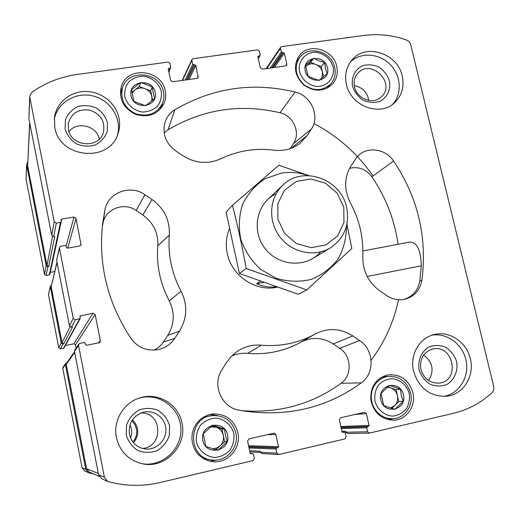 <?xml version="1.0" encoding="UTF-8"?>
<svg xmlns="http://www.w3.org/2000/svg" width="520" height="520" viewBox="0 0 520 520"><rect width="100%" height="100%" fill="white"/><g stroke="black" fill="none" stroke-linecap="round" stroke-linejoin="round"><path stroke-width="0.78" d="M51.389 285.259L50.291 286.312L48.445 294.606L58.78 347.854L60.385 348.907L64.051 347.925L80.171 318.487L80.093 316.011L93.067 313.17L95.173 314.567L100.373 340.678L99.957 342.206L98.956 342.778L86.58 345.254L85.52 344.552L85.26 343.239L84.201 342.537L79.983 343.375L78.826 344.143L78.546 345.488L104.423 477.243L107.685 481.41L108.556 481.722C125.716 486.259 142.876 486.531 160.043 482.547L253.071 460.59L254.378 458.451L253.487 454.304L252.707 453.609L250.972 453.941L250.185 453.245L247.578 441.044L248.885 438.919L274.177 433.128L275.873 434.512L278.499 446.622L277.862 447.681L276.62 447.974L275.977 449.033L276.868 453.154L278.902 454.5L344.877 438.925L346.093 436.846L345.189 432.803L344.357 432.12L342.829 432.438L341.998 431.756L339.332 419.854L340.548 417.788L364.637 412.256L366.379 413.608L369.063 425.418L366.678 427.759L367.594 431.782L369.239 433.141L453.629 413.257C468.416 409.669 481.338 402.682 492.401 392.301L493.805 389.916L493.831 387.023L410.579 44.148L409.286 41.717L407.004 40.183C392.762 35.133 378.391 33.553 363.883 35.445L281.658 46.625L280.67 47.229L280.462 48.386L281.3 52.065L284.362 53.242L286.832 64.109L286.598 65.312L285.636 65.877L262.269 69.173L260.351 67.828L257.894 56.888L258.505 56.004L260.189 55.517L259.454 51.252L257.536 49.907L193.147 58.669L191.978 59.508L191.874 60.47L192.692 64.233L195.858 65.436L198.146 77.564L196.995 78.364L172.594 81.802L170.619 80.431L168.227 69.238L168.877 68.328L170.709 67.704L169.942 63.459L167.967 62.095L77.376 74.412C60.716 76.733 45.565 82.66 31.915 92.203L29.731 96.161L29.822 97.39L54.236 221.702L56.336 223.113L60.522 222.397L61.23 221.734L60.983 219.785L61.691 219.122L73.957 217.042L76.043 218.446L81.068 244.862L79.716 245.999L67.425 248.164L66.371 247.462L66.118 246.181L65.065 245.479L60.879 246.214L59.462 247.52L59.449 248.242L73.216 318.351L75.335 319.755L80.171 318.487M50.271 272.35L54.704 271.544M27.723 162.006L26.624 164.638L26.072 179.328L44.525 274.397L46.118 275.457L49.296 274.878L49.836 274.365L61.23 221.734M66.846 362.85L65.618 363.519L62.985 367.38L62.77 368.407L82.05 467.747L84.507 470.88L89.037 472.875L93.717 474M65.37 345.514L73.847 343.824L75.439 344.877L76.082 348.16M129.916 425.054C132.08 429.195 132.275 433.472 130.507 437.879M132.853 441.974C136.097 438.094 137.287 433.693 136.428 428.76L134.791 424.359L131.872 420.706M68.972 131.593C77.044 120.841 96.902 125.788 99.34 139.042M68.4 129.448L68.309 123.409C71.442 113.016 78.669 108.602 89.992 110.175C100.724 114.12 105.216 121.42 103.467 132.087C99.541 149 71.032 146.998 68.4 129.448M423.637 354.991C432.861 362.161 434.499 370.669 428.551 380.51M420.921 369.415C419.478 358.885 423.404 352.092 432.699 349.024C453.382 343.772 460.714 380.985 439.296 383.084C430.099 383.428 423.969 378.872 420.921 369.415M237.848 432.556C233.994 419.692 225.524 413.504 212.433 413.998L207.753 415.103L203.379 417.176L199.505 420.128L196.294 423.846L193.889 428.168L192.394 432.906L191.874 437.86L192.361 442.819L193.837 447.558L196.228 451.88L199.44 455.598L203.333 458.543L207.733 460.584L212.446 461.643C227.747 463.892 241.618 447.804 237.848 432.556M412.88 392.594C408.759 379.886 400.459 373.978 387.978 374.875C376.103 378.176 370.37 386.438 370.793 399.672C373.64 412.685 381.29 419.523 393.757 420.193C406.614 419.906 416.312 405.743 412.88 392.594M165.243 90.909C161.772 69.154 126.581 65.748 121.225 86.931C118.827 99.249 123.598 108.381 135.551 114.341C148.317 118.001 157.781 114.459 163.943 103.701C165.718 99.632 166.153 95.362 165.243 90.909M336.739 66.417C333.502 49.179 308.425 42.139 299.058 56.023C293.079 66.15 294.625 75.77 303.687 84.877C314.23 92.144 323.837 91.865 332.514 84.045C336.746 79.053 338.15 73.177 336.739 66.417M181.961 422.968C178.516 404.04 157.515 391.664 139.386 398.047C123.461 402.922 112.82 420.979 116.415 437.587C119.906 451.685 128.596 460.421 142.493 463.808C165.224 469.001 187.493 445.517 181.961 422.968M118.989 117.884C116.005 103.168 101.439 91.513 85.833 91.448C70.226 91.26 56.251 102.837 54.438 117.773L54.789 127.361C59.462 158.633 109.87 163.072 118.053 133.497C119.749 128.414 120.062 123.214 118.989 117.884M402.233 76.076C397.741 53.398 365.976 42.868 352.151 59.787C346.34 66.657 344.422 74.835 346.392 84.318C350.603 105.924 379.828 117.059 394.426 102.895C401.869 95.778 404.469 86.834 402.233 76.076M470.314 358.676C466.648 342.037 449.293 330.447 434.057 334.594C419.263 337.909 409.487 355.179 413.575 371.325C418.906 388.128 429.728 396.448 446.043 396.286C462.969 395.044 474.968 376.149 470.314 358.676M229.32 228.93C226.187 236.775 225.498 244.966 227.26 253.481C231.576 275.815 255.567 291.986 277.036 287.248M226.453 362.557L221.884 369.779C211.822 384.456 221.455 407.433 238.894 410.131L244.777 411.151C288.47 416.981 327.32 407.543 361.348 382.831C375.057 373.347 373.984 349.603 359.619 340.541L352.826 335.926C340.548 328.192 328.062 327.529 315.38 333.925C298.786 343.031 280.761 346.781 261.313 345.189C252.044 344.448 243.607 346.821 235.989 352.293L230.763 356.96L226.453 362.557M144.937 194.694C130.585 184.197 107.959 192.511 104.923 209.729L102.557 224.166C98.234 264.999 107.718 303.121 131.014 338.526C137.728 347.49 146.595 351.228 157.612 349.732C164.905 348.27 170.619 344.481 174.759 338.357L179.452 331.168C187.233 318.195 187.779 304.902 181.097 291.284C171.73 273.423 167.804 254.677 169.319 235.06C170.008 220.292 164.242 208.448 152.029 199.518L144.937 194.694L136.123 210.444C124.248 201.786 105.541 208.748 103.038 222.989L102.252 226.961M295.094 92.02C252.661 81.841 212.583 87.757 174.863 109.772C169.774 112.983 166.394 117.481 164.736 123.266C162.409 134.284 165.958 143.403 175.377 150.631L182.351 155.415C195 163.417 207.811 164.535 220.799 158.782C237.705 150.709 255.522 147.836 274.248 150.169C283.81 151.262 292.272 149.084 299.637 143.65L307.138 135.59L311.292 129.233C320.339 116.376 311.214 95.517 295.094 92.02L280.039 112.769C240.448 103.467 203.112 109.148 168.012 129.818L164.171 132.945M362.785 256.516C362.603 270.855 368.297 282.321 379.88 290.914L386.568 295.503C392.132 299.189 398.034 300.476 404.274 299.364C414.07 296.907 419.946 290.537 421.909 280.261C427.375 237.198 417.937 197.451 393.588 161.018C385.404 148.382 366.431 146.023 357.214 156.676L350.87 166.069C344.11 177.723 343.947 190.014 350.396 202.936C359.444 219.778 363.578 237.633 362.785 256.516M58.78 347.854L61.178 342.947L50.291 286.312M61.178 342.947L62.868 344.058L63.752 343.882L72.501 327.1L71.461 327.301L75.335 319.755M65.618 363.519L65.39 364.598L85.755 469.32L88.348 472.622M26.624 164.638L46.143 265.616L47.82 266.734L48.698 266.578L54.73 236.464L53.697 236.639L56.336 223.113M71.461 327.301L69.478 325.995L56.602 260.228L59.449 248.242M78.826 344.143L74.718 350.162L74.457 351.429L78.546 345.488M107.685 481.41L101.666 478.673L98.605 474.773L74.457 351.429M278.434 454.538L262.015 453.57L260.553 452.27L260.332 451.25L249.645 450.716M369.239 433.141L347.646 433.491L346.099 432.218L345.872 431.223L341.9 431.314M29.731 96.161L28.854 118.515L29.822 97.39M53.697 236.639L51.727 235.326L28.854 118.515M59.462 247.52L56.602 260.228M56.979 262.151L51.161 286.721L62.069 342.771L63.752 343.882M29.646 122.558L27.651 165.899L47.021 265.46L48.698 266.578M74.523 351.748L66.508 363.331L66.281 364.416L86.567 468.683L89.2 472.01L99.216 476.424M290.108 148.681L293.417 143.631C300.976 132.938 293.436 115.616 280.039 112.769M153.797 350.142C157.742 348.4 160.907 345.741 163.287 342.166L167.745 335.361C174.519 324.123 175.013 312.598 169.234 300.794L181.097 291.284M136.123 210.444L142.844 214.994C153.439 222.722 158.424 232.993 157.807 245.811C156.286 265.012 160.095 283.342 169.234 300.794M242.002 410.696C279.091 413.419 312.104 404.287 341.042 383.305C352.45 375.466 351.644 355.797 339.723 348.309L333.275 343.941C322.595 337.24 311.733 336.681 300.69 342.264L315.38 333.925M231.595 356.096C236.737 353.808 242.099 352.898 247.683 353.373C266.734 354.9 284.401 351.195 300.69 342.264M398.099 244.264C394.563 219.804 385.821 197.321 371.865 176.806C365.931 169.091 358.501 166.263 349.563 168.331M403.611 299.481C412.626 296.731 418.035 290.55 419.829 280.923L421.298 265.817C420.843 249.931 416.975 242.008 409.682 242.06L362.901 250.946M313.924 123.539C337.831 136.208 357.526 153.692 372.996 175.981M398.418 300.144C393.731 322.166 384.625 342.199 371.098 360.25M432.016 335.185C447.154 332.579 463.047 344.546 466.154 360.802C469.488 377.019 459.166 393.763 443.898 396.416M419.107 369.882C417.495 360.418 421.46 351.357 429.104 346.899C434.649 344.929 440.226 345.079 445.841 347.341C450.938 350.786 454.526 355.518 456.599 361.524C458.25 370.884 454.409 379.951 446.803 384.507C441.259 386.549 435.65 386.451 429.969 384.202C424.808 380.738 421.187 375.96 419.107 369.882M350.623 61.678C361.075 51.916 379.379 53.32 390.215 64.532C401.187 75.602 402.324 94.016 392.535 104.403M352.541 86.333C351.059 77.513 355.05 69.388 362.603 65.728C368.062 64.24 373.542 64.707 379.035 67.132C384 70.616 387.472 75.192 389.447 80.86C390.962 89.596 387.088 97.728 379.574 101.478C374.107 103.031 368.602 102.603 363.051 100.191C358.02 96.681 354.517 92.066 352.541 86.333M354.549 86.938C353.431 81.549 354.575 76.941 357.975 73.106C371.215 57.967 396.487 83.772 381.316 96.895C373.328 105.047 356.896 98.989 354.549 86.938M354.296 85.638C362.447 87.302 367.296 92.235 368.843 100.451M54.275 119.431C57.239 102.544 75.959 91.487 93.255 96.025C110.624 100.276 122.135 118.794 117.481 135.037M65.098 128.973L65.436 119.769C67.828 113.932 71.903 109.551 77.656 106.639C83.967 104.975 90.181 105.43 96.317 107.984C101.797 111.696 105.515 116.597 107.465 122.688L107.192 131.82C104.884 137.651 100.861 142.058 95.141 145.041C88.829 146.776 82.57 146.374 76.362 143.826C70.805 140.095 67.054 135.142 65.098 128.973M138.723 398.268C158.438 392.048 179.992 407.44 180.856 428.194C182.247 448.923 162.24 467.409 141.81 463.665M126.276 435.162L126.529 425.132C128.915 418.632 133.035 413.608 138.892 410.059C145.321 407.843 151.684 407.914 157.976 410.287C163.618 413.953 167.466 419.029 169.526 425.516L169.344 435.454C167.037 441.942 162.975 446.999 157.157 450.619C150.722 452.92 144.32 452.901 137.943 450.548C132.223 446.862 128.336 441.734 126.276 435.162M129.441 434.382C128.343 422.91 133.218 415.467 144.073 412.054C154.674 409.754 165.464 418.223 165.906 429.156C166.589 440.082 156.669 450.008 145.847 449.066C137.163 447.87 131.697 442.975 129.441 434.382M140.829 413.043C162.188 411.821 163.988 446.849 142.513 448.494M132.49 419.757C139.152 427.018 139.51 434.714 133.555 442.845M298.123 59.657L296.524 60.716M328.445 87.431L329.173 85.651M334.698 67.431C331.689 51.376 308.347 44.805 299.585 57.7C293.976 67.158 295.406 76.141 303.869 84.65C313.722 91.442 322.692 91.169 330.792 83.831C334.711 79.183 336.011 73.716 334.698 67.431M333.144 66.93C330.324 58.799 324.714 53.905 316.316 52.254C305.65 51.695 297.492 61.081 299.533 71.727C301.841 79.495 308.548 85.326 316.498 86.483C327.223 86.944 335.218 77.474 333.144 66.93M327.49 67.736C324.331 53.508 301.899 56.615 305.26 70.909C308.471 85.26 330.947 81.952 327.49 67.736M325.455 68.523L324.617 62.432L318.799 60.873L313.807 58.208L305.526 65.13L308.094 76.31L318.962 80.522L327.197 73.561L325.455 68.523M122.421 88.192L120.419 91.124M161.824 107.361L162.253 103.831M163.456 91.916C160.225 71.663 127.491 68.458 122.434 88.14C120.146 99.651 124.592 108.192 135.766 113.77C147.706 117.195 156.54 113.861 162.273 103.779C163.904 100.002 164.3 96.051 163.456 91.916M161.33 91.462C159.062 83.427 152.067 77.415 143.559 76.193C137.865 76.323 132.945 78.182 128.804 81.77C125.587 86.177 124.248 91.143 124.774 96.688C127.036 104.806 134.127 110.87 142.701 112.041C148.421 111.859 153.335 109.954 157.43 106.327C160.589 101.913 161.889 96.954 161.33 91.462M155.188 92.339C152.204 77.467 127.809 80.841 131.008 95.797C134.043 110.812 158.502 107.211 155.188 92.339M153.27 93.132L152.25 86.801L140.673 82.439L131.488 89.733L133.933 101.433L145.574 105.781L154.707 98.436L153.27 93.132M387.147 376.526L383.799 376.077M389.363 419.933L392.522 418.75M410.612 393.003C406.79 381.186 399.074 375.681 387.465 376.474L383.344 377.663L379.581 379.782L376.356 382.72L373.822 386.353L372.093 390.513L371.26 395.005L371.365 399.613L372.398 404.125L374.316 408.33L377.032 412.022L380.419 415.031L384.306 417.209L388.512 418.464L392.847 418.737C404.8 418.425 413.797 405.243 410.612 393.003M409.214 393.425C406.75 385.171 399.913 379.34 391.84 378.619C386.477 379.119 381.914 381.381 378.151 385.398C375.297 390.208 374.231 395.493 374.959 401.251C377.416 409.591 384.351 415.474 392.483 416.137C397.872 415.584 402.422 413.276 406.14 409.214C408.935 404.397 409.962 399.132 409.214 393.425M403.455 394.745C400.043 379.385 377.175 384.488 380.796 399.913C384.267 415.415 407.179 410.066 403.455 394.745M401.258 395.174L400.446 389.11L389.35 385.3L380.985 393.523L383.76 405.594L394.907 409.383L403.228 401.115L401.258 395.174M217.769 415.649L210.087 414.421M210.08 461.247L217.822 459.901M212.31 415.584C187.467 417.228 187.258 458.523 212.316 460.044C226.531 462.013 239.337 447.063 235.839 432.906C232.284 420.979 224.439 415.207 212.31 415.584L203.261 417.248M203.216 458.471L212.316 460.044M233.85 433.466C231.426 424.814 224.192 418.743 215.462 418.054C209.631 418.632 204.614 421.05 200.415 425.308C197.171 430.391 195.858 435.955 196.463 442.007C198.881 450.756 206.219 456.879 215.02 457.503C220.883 456.865 225.888 454.402 230.042 450.099C233.22 445.003 234.494 439.459 233.85 433.466M227.572 434.902C224.334 418.788 199.381 424.359 202.846 440.55C206.135 456.82 231.147 450.983 227.572 434.902M225.485 435.305L224.49 429.007L212.576 425.1L203.255 433.817L205.9 446.485L217.88 450.365L227.149 441.603L225.485 435.305M323.57 76.758L321.211 66.56L310.518 62.393L305.643 66.469M321.854 78.215L322.485 72.066C321.529 68.484 319.325 65.956 315.868 64.48C312.338 63.232 309.186 63.681 306.423 65.819L305.65 66.547M321.211 66.56L324.617 62.432M310.518 62.393L313.807 58.208M152.672 100.295L150.677 90.825L139.23 86.528L131.865 92.378M151.781 101.075L151.886 96.577C150.963 92.84 148.649 90.207 144.957 88.68C141.173 87.392 137.748 87.88 134.693 90.129L132.041 93.47M150.677 90.825L152.25 86.801M139.23 86.528L140.673 82.439M215.93 449.781L224.614 441.571L221.988 429.124L211.776 425.776M212.856 448.825L216.71 448.045L220.038 445.894C222.937 442.956 224.022 439.439 223.301 435.344C222.306 431.308 219.908 428.591 216.106 427.193L210.386 426.978M205.816 446.199L206.362 446.654M224.614 441.571L227.149 441.603M221.988 429.124L224.49 429.007M391.794 408.493L398.794 401.544L396.045 389.675L387.582 386.776M390.403 408.063L394.68 405.626C397.28 402.857 398.19 399.516 397.416 395.61C396.396 391.762 394.108 389.155 390.559 387.797L386.99 387.29M398.794 401.544L403.228 401.115M396.045 389.675L400.446 389.11M260.253 281.339L256.555 283.706C262.62 286.5 268.996 287.528 275.691 286.786M343.811 207.305L343.954 222.489L337.61 235.924L325.949 244.933L311.24 247.683L296.413 243.549L284.466 233.317L277.843 219.056L277.862 203.665L284.472 190.249L296.303 181.454L310.954 178.971L325.539 183.209L337.246 193.31L343.811 207.305M346.645 207.513C349.765 224.828 344.344 238.284 330.382 247.878C314.632 257.543 291.792 252.688 279.883 236.873C267.82 221.169 269.236 197.86 282.763 185.263C302.517 165.139 341.192 178.906 346.645 207.513M256.555 283.706L263.237 282.412M346.496 225.947C346.489 237.822 343.675 248.853 338.046 259.051C330.935 268.242 321.958 275.034 311.116 279.435C299.631 282.106 288.048 281.749 276.374 278.356L260.624 269.392C251.518 260.956 244.907 250.913 240.78 239.258C238.407 227.208 239.031 215.501 242.651 204.145C247.93 193.583 255.417 185.114 265.128 178.737L281.307 173.128C290.387 171.665 299.344 172.49 308.197 175.591M320.58 251.94C306.761 268.216 278.46 266.565 264.862 248.294C250.887 230.315 256.847 202.599 276.224 193.629M308.834 175.611L278.837 165.243L232.472 205.283C237.601 225.362 242.183 246.435 246.227 268.502L306.755 289.913L351.8 248.567L346.918 224.081M232.472 205.283L226.096 212.108L239.401 273.52L246.227 268.502M306.755 289.913L298.226 294.255L239.401 273.52M48.445 294.606L50.277 286.884M60.385 348.907L62.868 344.058M62.77 368.407L65.39 364.598M82.05 467.747L85.755 469.32M26.072 179.328L26.702 165.633M44.525 274.397L46.143 265.616M46.118 275.457L47.82 266.734M69.478 325.995L73.216 318.351M63.577 348.27L79.547 318.942M80.047 316.797L80.717 315.549M73.847 343.824L93.067 313.17M75.439 344.877L95.173 314.567M98.442 342.882L100.373 340.678M98.605 474.773L104.423 477.243M250.276 453.492L252.467 453.629M250.731 453.895L251.212 453.921M267.384 434.655L275.873 434.512M248.586 445.75L278.499 446.622M248.794 446.719L277.862 447.681M248.853 447.018L276.62 447.974M249.061 447.993L275.977 449.033M260.553 452.27L276.868 453.154M342.225 432.178L344.195 432.14M342.667 432.425L342.992 432.419M355.193 414.414L366.379 413.608M340.821 426.498L369.063 425.418M341.029 427.421L368.466 426.452M341.075 427.635L367.282 426.731M341.282 428.565L366.678 427.759M346.099 432.218L367.594 431.782M266.721 68.543L280.462 48.386M270.27 68.042L281.3 52.065M271.772 67.834L282.25 52.734M272.889 67.678L283.413 52.579M274.404 67.464L284.362 53.242M285.532 65.891L286.832 64.109M257.907 56.94L258.505 56.004M258.18 58.175L259.675 55.841M182.514 80.405L191.874 60.47M185.166 80.034L192.692 64.233M186.511 79.846L193.667 64.916M187.675 79.677L194.883 64.753M189.026 79.489L195.858 65.436M197.405 78.254L198.269 76.55M168.317 69.66L168.877 68.328M168.708 71.481L170.105 68.159M51.727 235.326L54.236 221.702M49.296 274.878L60.522 222.397M61.217 221.319L61.691 219.122M66.118 246.168L73.957 217.042M67.724 248.112L76.043 218.446M80.574 245.589L81.127 243.984M51.161 286.721L57.044 262.49M62.069 342.771L69.973 326.885M27.651 165.899L29.764 123.136M47.021 265.46L52.52 236.425M86.567 468.683L98.365 473.531M66.281 364.416L74.653 352.43M168.012 129.818L174.863 109.772M291.2 148.298L307.138 135.59M293.417 143.631L311.292 129.233M103.038 222.989L104.923 209.729M163.287 342.166L174.759 338.357M167.745 335.361L179.452 331.168M157.807 245.811L169.319 235.06M142.844 214.994L152.029 199.518M341.042 383.305L361.348 382.831M339.723 348.309L359.619 340.541M333.275 343.941L352.826 335.926M247.683 353.373L261.313 345.189M371.865 176.806L393.588 161.018M419.829 280.923L421.909 280.261M367.172 276.458L421.298 265.817M250.257 453.459L252.707 453.609M342.206 432.166L344.357 432.12M266.11 68.627L280.67 47.229M258.264 58.526L260.189 55.517M182.162 80.457L191.978 59.508M168.844 72.124L170.709 67.704M345.085 432.543L346.197 432.523M249.899 451.9L260.611 452.485M326.768 88.348L330.792 83.831M295.952 62.562L299.585 57.7M159.53 109.999L162.273 103.779M120.419 94.685L122.434 88.14M386.087 419.094L392.847 418.737M380.841 377.585L387.465 376.474M282.763 185.263L267.709 199.485M330.382 247.878L312.663 258.583"/></g></svg>
